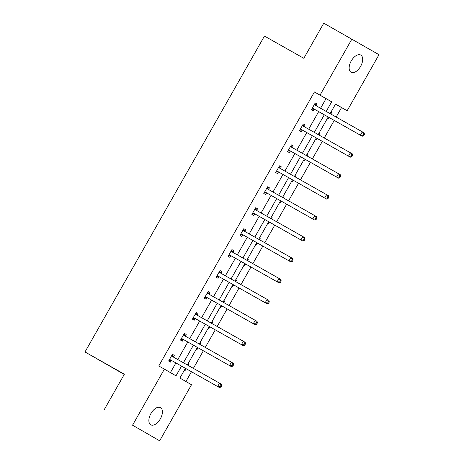 <?xml version="1.0" encoding="UTF-8"?>
<svg xmlns="http://www.w3.org/2000/svg" width="464" height="464" viewBox="0 0 464 464"><rect width="100%" height="100%" fill="white"/><g stroke="black" fill="none" stroke-linecap="round" stroke-linejoin="round"><path stroke-width="0.7" d="M150.951 413.511A9.883 5.411 -60.5 0 1 160.503 407.607A9.883 5.411 -60.5 0 1 160.329 418.917A9.883 5.411 -60.5 0 1 150.783 424.815A9.883 5.411 -60.5 0 1 150.951 413.511M351.225 60.97A9.883 5.411 -60.5 0 1 360.772 55.065A9.883 5.411 -60.5 0 1 360.603 66.369A9.883 5.411 -60.5 0 1 351.057 72.274A9.883 5.411 -60.5 0 1 351.225 60.97M124.242 374.425L84.999 351.961L264.451 36.07L303.827 58.307L323.768 23.2L379.001 54.694L347.159 110.745L335.547 104.058L330.107 113.639M336.151 117.05L341.533 107.567L347.159 110.745M185.907 381.524L191.464 371.739M193.378 368.37L203.36 350.796M205.279 347.426L215.261 329.852M217.175 326.482L227.157 308.908M229.071 305.538L239.053 287.97M240.967 284.594L250.949 267.026M252.868 263.651L262.85 246.082M264.764 242.707L274.746 225.139M276.66 221.769L286.642 204.195M288.562 200.825L298.543 183.251M300.457 179.881L310.439 162.307M312.353 158.937L322.335 141.363M324.249 137.994L334.231 120.42M185.42 368.329L179.893 378.061L191.504 384.749L159.662 440.8L132.553 425.192L164.395 369.141L176.007 375.828L181.523 366.125M132.553 425.192L159.662 440.8M186.163 334.434L184.33 333.378L186.163 334.434L185.31 335.936M183.199 339.642L182.346 341.144L180.519 340.089L184.33 333.378M208.116 291.508L209.954 292.546L208.127 291.491L204.311 298.207L206.144 299.257L206.996 297.76M209.954 292.546L209.102 294.048M231.913 249.62L233.752 250.659L231.919 249.603L228.108 256.319L229.935 257.375L230.794 255.873M233.752 250.659L232.899 252.161M255.705 207.733L257.543 208.777L255.716 207.721L251.9 214.432L253.733 215.487L254.585 213.985M257.543 208.777L256.691 210.273M279.502 165.851L281.341 166.889L279.508 165.834L275.697 172.544L277.53 173.6L278.383 172.098M281.341 166.889L280.488 168.391M303.294 123.963L305.138 125.002L303.305 123.946L299.489 130.657L301.322 131.712L302.174 130.21M305.138 125.002L304.28 126.504M170.41 372.604L175.897 362.947M177.811 359.577L187.792 342.003M189.706 338.633L199.688 321.059M201.602 317.689L211.59 300.115M213.504 296.745L223.486 279.171M225.4 275.802L235.381 258.233M237.295 254.858L247.277 237.29M249.197 233.914L259.179 216.346M261.093 212.976L271.075 195.402M272.989 192.032L282.97 174.458M284.884 171.088L294.866 153.514M296.786 150.145L306.768 132.571M308.682 129.201L318.664 111.627M320.578 108.257L326.041 98.646L314.43 91.959L158.769 365.963L164.395 369.141M317.034 104.058L315.201 103.002L317.034 104.058L316.181 105.56M314.07 109.266L313.217 110.768L311.39 109.719L315.201 103.002M291.398 144.907L293.236 145.945L291.404 144.89L287.593 151.6L289.426 152.656L290.278 151.154M293.236 145.945L292.384 147.448M269.445 187.833L267.612 186.777L269.445 187.833L268.592 189.335M266.481 193.041L265.628 194.544L263.796 193.488L267.612 186.777M245.647 229.715L243.815 228.665L245.647 229.715L244.795 231.217M242.689 234.929L241.837 236.431L240.004 235.376L243.815 228.665M220.011 270.564L221.856 271.602L220.023 270.547L216.207 277.263L218.039 278.319L218.892 276.817M221.856 271.602L221.003 273.105M198.058 313.49L196.226 312.434L198.058 313.49L197.206 314.992M195.1 318.698L194.248 320.201L192.415 319.145L196.226 312.434M172.422 354.339L174.267 355.378L172.434 354.322L168.618 361.033L170.45 362.088L171.303 360.586M174.267 355.378L173.408 356.88M104.429 409.306L124.375 374.199L84.999 351.961M314.43 91.959L320.05 95.132L351.892 39.086M328.187 117.009L318.205 134.583M316.291 137.953L306.31 155.521M304.396 158.897L294.414 176.465M292.5 179.841L282.518 197.409M280.598 200.784L270.616 218.353M268.702 221.722L258.721 239.296M256.807 242.666L246.825 260.24M244.911 263.61L234.929 281.184M233.009 284.554L223.027 302.128M221.113 305.498L211.132 323.072M209.218 326.441L199.236 344.01M197.316 347.385L187.334 364.953M326.204 111.435L331.667 101.819L320.05 95.132M183.437 362.749L193.418 345.181M195.332 341.811L205.314 324.237M207.228 320.868L217.21 303.294M219.13 299.924L229.112 282.35M231.026 278.98L241.007 261.406M242.921 258.036L252.903 240.462M254.817 237.092L264.799 219.524M266.719 216.149L276.701 198.58M278.615 195.205L288.596 177.637M290.51 174.261L300.492 156.693M302.406 153.323L312.394 135.749M314.308 132.379L324.29 114.805M341.533 107.567L335.518 104.104M188.216 363.411L188.918 363.817L188.042 365.354M186.128 368.723L185.107 370.527L184.399 370.121M200.813 342.873L200.112 342.473L200.813 342.873L199.938 344.41M198.024 347.785L197.003 349.583L196.301 349.177M212.715 321.929L212.007 321.529L212.715 321.929L211.839 323.466M209.919 326.842L208.899 328.64L208.197 328.234M224.611 300.985L223.903 300.585L224.611 300.985L223.735 302.522M221.821 305.898L220.794 307.696L220.093 307.29M236.507 280.041L235.799 279.641L236.507 280.041L235.631 281.584M233.717 284.954L232.696 286.752L231.988 286.352M247.701 258.692L248.402 259.098L247.532 260.64M245.613 264.01L244.592 265.808L243.89 265.408M260.304 238.154L259.596 237.754L260.304 238.154L259.428 239.697M257.514 243.066L256.488 244.87L255.786 244.464M272.2 217.21L271.492 216.816L272.2 217.21L271.324 218.753M269.41 222.123L268.383 223.926L267.682 223.52M284.096 196.266L283.388 195.872L284.096 196.266L283.22 197.809M281.306 201.179L280.285 202.983L279.583 202.577M295.991 175.328L295.29 174.928L295.991 175.328L295.121 176.865M293.202 180.235L292.181 182.039L291.479 181.633M307.893 154.384L307.185 153.984L307.893 154.384L307.017 155.921M305.103 159.297L304.077 161.095L303.375 160.689M319.087 133.035L319.789 133.441L318.913 134.978M316.999 138.353L315.978 140.151L315.271 139.745M331.685 112.497L330.983 112.097L331.685 112.497L330.809 114.034M328.895 117.409L327.874 119.207L327.172 118.801M326.041 98.646L331.667 101.819M319.081 133.04L319.789 133.441M247.701 258.697L248.402 259.098M188.21 363.416L188.918 363.817M312.927 108.367L362.233 136.236L312.927 108.367A1.543 1.293 -60.1 0 0 312.452 108.228L312.243 108.216M362.981 135.314L360.4 135.181L362.309 131.822L364.141 132.878L364.478 134.398L363.747 133.974L362.981 135.314L363.718 135.737L364.478 134.398M314.348 104.504L314.47 104.678A1.543 1.293 -60.1 0 0 314.824 105.009L362.309 131.822L363.747 133.974M314.76 109.423A1.543 1.293 -60.1 0 0 314.285 109.284L311.733 109.115M314.841 103.634L316.297 105.734A1.543 1.293 -60.1 0 0 316.506 105.954M362.233 136.236L363.718 135.737M301.032 129.311L350.337 157.18L301.032 129.311A1.543 1.293 -60.1 0 0 300.556 129.172L300.341 129.16M351.086 156.258L348.505 156.124L350.407 152.766L352.24 153.822L352.582 155.341L351.851 154.918L351.086 156.258L351.822 156.681L352.582 155.341M302.453 125.448L302.569 125.622A1.543 1.293 -60.1 0 0 302.928 125.953L350.407 152.766L351.851 154.918M302.859 130.367A1.543 1.293 -60.1 0 0 302.383 130.227L299.831 130.059M302.946 124.578L304.401 126.678A1.543 1.293 -60.1 0 0 304.604 126.898M350.337 157.18L351.822 156.681M289.13 150.255L338.436 178.124L289.13 150.255A1.543 1.293 -60.1 0 0 288.654 150.116L288.446 150.098M339.19 177.202L336.603 177.068L338.511 173.71L340.344 174.766L340.686 176.279L339.95 175.862L339.19 177.202L339.921 177.625L340.686 176.279M290.551 146.392L290.673 146.566A1.543 1.293 -60.1 0 0 291.032 146.897L338.511 173.71L339.95 175.862M290.963 151.31A1.543 1.293 -60.1 0 0 290.487 151.171L287.935 150.997M291.044 145.522L292.506 147.622A1.543 1.293 -60.1 0 0 292.709 147.842M338.436 178.124L339.921 177.625M277.234 171.199L326.54 199.068L277.234 171.199A1.543 1.293 -60.1 0 0 276.759 171.059L276.55 171.042M327.294 198.145L324.707 198.012L326.615 194.654L328.448 195.709L328.785 197.223L328.054 196.806L327.294 198.145L328.025 198.569L328.785 197.223M278.655 167.336L278.777 167.51A1.543 1.293 -60.1 0 0 279.142 167.84L326.615 194.654L328.054 196.806M279.067 172.254A1.543 1.293 -60.1 0 0 278.591 172.115L276.039 171.941M279.148 166.466L280.61 168.56A1.543 1.293 -60.1 0 0 280.813 168.786M326.54 199.068L328.025 198.569M265.338 192.142L314.644 220.006L265.338 192.142A1.543 1.293 -60.1 0 0 264.863 192.003L264.654 191.986M315.392 219.089L312.811 218.956L314.72 215.598L316.547 216.653L316.889 218.167L316.158 217.744L315.392 219.089L316.129 219.513L316.889 218.167M266.759 188.28L266.881 188.448A1.543 1.293 -60.1 0 0 267.235 188.778L314.72 215.598L316.158 217.744M267.171 193.198A1.543 1.293 -60.1 0 0 266.696 193.053L264.144 192.885M267.252 187.41L268.708 189.503A1.543 1.293 -60.1 0 0 268.917 189.73M314.644 220.006L316.129 219.513M253.437 213.086L302.743 240.949L253.437 213.086A1.543 1.293 -60.1 0 0 252.967 212.947L252.752 212.93M303.497 240.033L300.916 239.894L302.818 236.541L304.651 237.597L304.993 239.111L304.262 238.687L303.497 240.033L304.227 240.456L304.993 239.111M254.864 209.223L254.98 209.392A1.543 1.293 -60.1 0 0 255.339 209.722L302.818 236.541L304.262 238.687M255.27 214.142A1.543 1.293 -60.1 0 0 254.794 213.997L252.242 213.829M255.357 208.353L256.812 210.447A1.543 1.293 -60.1 0 0 257.015 210.673M302.743 240.949L304.227 240.456M241.541 234.03L290.847 261.893L241.541 234.03A1.543 1.293 -60.1 0 0 241.065 233.885L240.857 233.873M291.601 260.977L289.014 260.838L290.922 257.485L292.755 258.541L293.097 260.055L292.361 259.631L291.601 260.977L292.332 261.394L293.097 260.055M242.962 230.167L243.084 230.335A1.543 1.293 -60.1 0 0 243.443 230.666L290.922 257.485L292.361 259.631M243.374 235.08A1.543 1.293 -60.1 0 0 242.898 234.941L240.346 234.772M243.455 229.297L244.917 231.391A1.543 1.293 -60.1 0 0 245.12 231.617M290.847 261.893L292.332 261.394M229.645 254.968L278.951 282.837L229.645 254.968A1.543 1.293 -60.1 0 0 229.17 254.829L228.961 254.817M279.705 281.921L277.118 281.781L279.026 278.429L280.859 279.479L281.196 280.998L280.465 280.575L279.705 281.921L280.436 282.338L281.196 280.998M231.066 251.105L231.188 251.279A1.543 1.293 -60.1 0 0 231.553 251.616L279.026 278.429L280.465 280.575M231.478 256.024A1.543 1.293 -60.1 0 0 231.002 255.884L228.45 255.716M231.559 250.241L233.021 252.335A1.543 1.293 -60.1 0 0 233.224 252.555M278.951 282.837L280.436 282.338M217.749 275.912L267.055 303.781L217.749 275.912A1.543 1.293 -60.1 0 0 217.274 275.773L217.059 275.761M267.803 302.859L265.222 302.725L267.131 299.367L268.958 300.423L269.3 301.942L268.569 301.519L267.803 302.859L268.54 303.282L269.3 301.942M219.17 272.049L219.286 272.223A1.543 1.293 -60.1 0 0 219.646 272.554A1.543 1.293 -60.1 0 0 219.652 272.559L267.131 299.367L268.569 301.519M219.576 276.967A1.543 1.293 -60.1 0 0 219.107 276.828L216.549 276.66M219.663 271.185L221.119 273.279A1.543 1.293 -60.1 0 0 221.322 273.499M267.055 303.781L268.54 303.282M205.848 296.856L255.154 324.725L205.848 296.856A1.543 1.293 -60.1 0 0 205.372 296.716L205.163 296.705M255.908 323.802L253.327 323.669L255.229 320.311L257.062 321.366L257.404 322.886L256.673 322.463L255.908 323.802L256.638 324.226L257.404 322.886M207.269 292.993L207.391 293.167A1.543 1.293 -60.1 0 0 207.75 293.497L255.229 320.311L256.673 322.463M207.681 297.911A1.543 1.293 -60.1 0 0 207.205 297.772L204.653 297.604M207.768 292.123L209.223 294.222A1.543 1.293 -60.1 0 0 209.426 294.443M255.154 324.725L256.638 324.226M193.952 317.799L243.258 345.668L193.952 317.799A1.543 1.293 -60.1 0 0 193.476 317.66L193.268 317.649M244.012 344.746L241.425 344.613L243.333 341.255L245.166 342.31L245.508 343.83L244.772 343.406L244.012 344.746L244.743 345.17L245.508 343.83M195.373 313.937L195.495 314.111A1.543 1.293 -60.1 0 0 195.849 314.441A1.543 1.293 -60.1 0 0 195.86 314.441L243.333 341.255L244.772 343.406M195.785 318.855A1.543 1.293 -60.1 0 0 195.309 318.716L192.757 318.548M195.866 313.067L197.328 315.166A1.543 1.293 -60.1 0 0 197.531 315.387M243.258 345.668L244.743 345.17M182.056 338.743L231.362 366.612L182.056 338.743A1.543 1.293 -60.1 0 0 181.581 338.604L181.372 338.587M232.116 365.69L229.529 365.557L231.437 362.198L233.27 363.254L233.607 364.768L232.876 364.35L232.116 365.69L232.847 366.113L233.607 364.768M183.477 334.88L183.599 335.054A1.543 1.293 -60.1 0 0 183.953 335.385A1.543 1.293 -60.1 0 0 183.964 335.385L231.437 362.198L232.876 364.35M183.889 339.799A1.543 1.293 -60.1 0 0 183.413 339.66L180.861 339.486M183.97 334.01L185.426 336.11A1.543 1.293 -60.1 0 0 185.635 336.33M231.362 366.612L232.847 366.113M170.16 359.687L219.466 387.556L170.16 359.687A1.543 1.293 -60.1 0 0 169.685 359.548L169.47 359.53M220.214 386.634L217.633 386.5L219.536 383.142L221.369 384.198L221.711 385.712L220.98 385.294L220.214 386.634L220.951 387.057L221.711 385.712M171.581 355.824L171.697 355.998A1.543 1.293 -60.1 0 0 172.057 356.323L219.536 383.142L220.98 385.294M171.987 360.743A1.543 1.293 -60.1 0 0 171.512 360.603L168.96 360.429M172.074 354.954L173.53 357.048A1.543 1.293 -60.1 0 0 173.733 357.274M219.466 387.556L220.951 387.057M314.47 104.678L316.297 105.734M312.452 108.228L314.285 109.284M302.569 125.622L304.401 126.678M300.556 129.172L302.383 130.227M290.673 146.566L292.506 147.622M288.654 150.116L290.487 151.171M278.777 167.51L280.61 168.56M276.759 171.059L278.591 172.115M266.881 188.448L268.708 189.503M264.863 192.003L266.696 193.053M254.98 209.392L256.812 210.447M252.967 212.947L254.794 213.997M243.084 230.335L244.917 231.391M241.065 233.885L242.898 234.941M231.188 251.279L233.021 252.335M229.17 254.829L231.002 255.884M219.286 272.223L221.119 273.279M217.274 275.773L219.107 276.828M207.391 293.167L209.223 294.222M205.372 296.716L207.205 297.772M195.495 314.111L197.328 315.166M193.476 317.66L195.309 318.716M183.599 335.054L185.426 336.11M181.581 338.604L183.413 339.66M171.697 355.998L173.53 357.048M169.685 359.548L171.512 360.603"/></g></svg>
